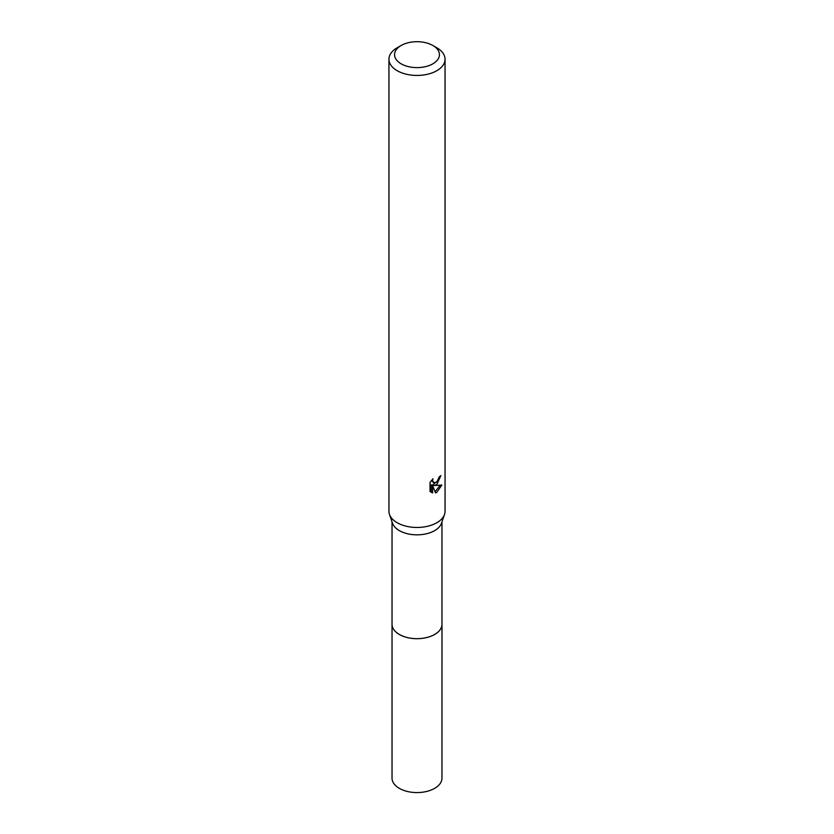 <?xml version="1.0" encoding="UTF-8"?>
<svg xmlns="http://www.w3.org/2000/svg" width="834" height="834" viewBox="0 0 834 834"><rect width="100%" height="100%" fill="white"/><g stroke="black" fill="none" stroke-linecap="round" stroke-linejoin="round"><path stroke-width="1.25" d="M441.968 623.707A24.989 14.428 180 0 1 441.989 624.27A24.968 14.418 180 0 1 434.66 634.445A24.968 14.418 180 0 1 407.44 637.572A24.968 14.418 180 0 1 392.032 624.259A24.989 14.428 180 0 1 392.032 623.707M441.968 623.874A24.978 14.418 180 0 1 434.66 634.466A24.978 14.418 180 0 1 407.128 637.51A24.978 14.418 180 0 1 392.032 623.874M432.867 45.495L436.839 47.788A28.054 16.2 180 0 1 445.054 59.235L445.054 511.263A28.054 16.2 180 0 1 444.522 514.411L441.488 523.231A24.968 14.418 180 0 1 434.66 530.622A24.968 14.418 180 0 1 409.744 534.219A24.968 14.418 180 0 1 392.512 523.231L389.478 514.411A28.054 16.2 180 0 1 388.946 511.263L388.946 59.235A28.054 16.2 180 0 1 397.161 47.788L401.133 45.495A22.445 12.958 180 0 1 432.867 45.495A22.445 12.958 180 0 1 432.867 63.822A22.445 12.958 180 0 1 401.133 63.822A22.445 12.958 180 0 1 401.133 45.495L397.161 47.788M444.522 514.411A28.054 16.2 180 0 1 436.839 522.72A28.054 16.2 180 0 1 408.848 526.765A28.054 16.2 180 0 1 389.478 514.411M436.839 484.533L434.149 485.544L441.832 485.054L436.839 492.331L435.515 492.884L432.606 485.628L432.606 492.946L430.052 491.445L430.042 482.406L433.002 478.758L432.596 480.551L433.69 482.698L436.839 482.115L439.164 476.996A28.054 16.2 0 0 0 440.873 475.578L436.839 484.533M445.054 59.235A28.054 16.2 180 0 1 436.839 70.692A28.054 16.2 180 0 1 406.262 74.205A28.054 16.2 180 0 1 388.946 59.235M438.027 480.728L432.815 484.773L434.149 485.544M439.08 477.945L439.309 476.881M433.69 482.698L431.355 480.561M430.605 491.956L431.261 492.164L431.261 484.846L432.606 485.628M435.087 491.779L440.081 485.409M431.261 492.175L432.606 492.946M392.011 624.27A24.989 14.428 180 0 0 399.33 634.466A24.989 14.428 180 0 0 426.56 637.593A24.989 14.428 180 0 0 441.989 624.27L441.968 778.164A24.968 14.418 180 0 1 426.549 791.476A24.968 14.418 180 0 1 399.34 788.359A24.968 14.418 180 0 1 392.032 778.164L392.032 521.844M441.968 624.259L441.968 521.844"/></g></svg>
